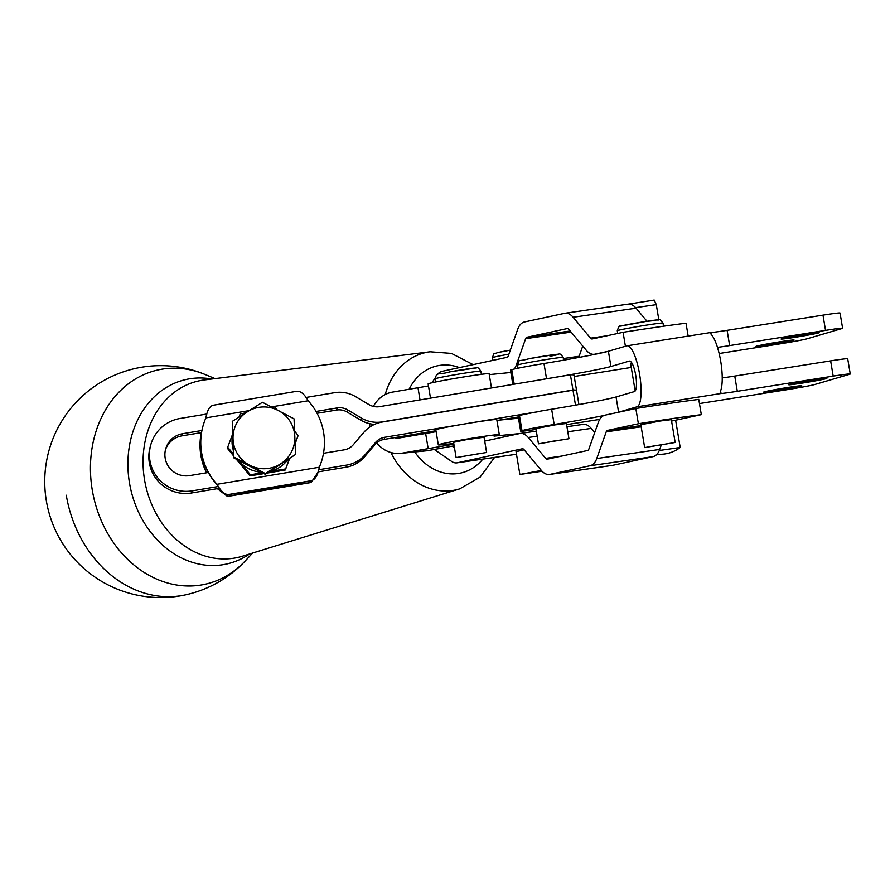 <?xml version="1.0" encoding="UTF-8"?>
<svg xmlns="http://www.w3.org/2000/svg" width="895" height="895" viewBox="0 0 895 895"><rect width="100%" height="100%" fill="white"/><g stroke="black" fill="none" stroke-linecap="round" stroke-linejoin="round"><path stroke-width="1.34" d="M163.483 368.941A109.705 90.182 -102.2 0 1 205.011 374.457L205.011 374.457A115.947 115.947 0 0 0 47.345 506.033A115.947 115.947 0 0 0 245.219 560.964L245.219 560.964A109.705 90.182 -102.2 0 1 199.686 585.24A109.705 90.182 -102.2 0 1 92.263 490.001A109.705 90.182 -102.2 0 1 163.483 368.941M644.657 447.578L640.831 424.722L660.085 421.019L671.328 419.621L675.154 442.477L644.657 447.578L675.154 442.477M649.971 446.605L670.198 443.305L649.971 446.605M434.265 449.458L451.561 461.384A19.321 10.986 -98.2 0 0 456.953 462.849A19.321 10.986 -98.2 0 0 457.367 462.771L522.266 448.787A3.86 2.193 81.8 0 1 522.344 448.764A3.86 2.193 81.8 0 1 523.967 449.57L541.385 470.457L519.872 474.484L542.057 471.217M541.9 471.05L524.828 473.656L541.497 470.602M456.114 457.558L453.564 442.32L465.624 439.803L484.061 437.207L486.611 452.456L456.114 457.558L486.611 452.456M481.432 453.25L461.07 456.73L481.432 453.25M538.454 443.819L535.904 428.582L555.012 424.89L566.401 423.48L568.952 438.718L538.454 443.819L568.952 438.718M548.132 441.917L563.995 439.546L548.132 441.917M635.595 307.634L656.292 304.647L654.2 300.06L628.48 304.11M659.302 450.476L680.166 447.478A32.858 32.858 0 0 1 657.064 454.134M269.652 471.452A30.922 30.9 15.9 0 0 287.384 460.22M289.342 458.99L285.628 468.924L269.563 471.508M239.01 417.059L240.218 413.837L245.532 412.908M267.023 473.119L285.326 469.976L289.488 458.9M182.636 433.706L201.912 430.495A61.844 61.8 15.9 0 0 208.311 472.504L189.65 475.614A21.256 21.245 15.9 0 1 165.698 448.854A21.256 21.245 15.9 0 1 182.636 433.706L182.032 435.831L201.532 432.576M216.959 484.564L217.485 485.034L216.959 484.564A61.844 61.8 -164.1 0 1 208.311 472.504M201.61 452.702A61.844 61.8 15.9 0 0 217.026 484.296C220.752 491.053 224.488 494.465 228.259 494.555A61.844 1.991 170.5 0 0 311.65 480.637C315.398 479.306 317.938 474.842 319.28 467.235A61.844 61.8 15.9 0 0 308.16 400.759C304.423 394.068 300.608 390.925 296.704 391.305L213.312 405.222C209.698 406.084 207.237 410.279 205.906 417.82A61.844 61.8 15.9 0 0 201.61 452.702M322.077 459.426L322.01 459.694A61.844 61.8 -164.1 0 1 319.235 467.425M206.723 472.773A61.844 61.8 -164.1 0 1 201.319 432.609A61.844 61.8 -164.1 0 0 206.532 472.795M618.59 412.203L616.04 396.966L634.398 391.585A15.461 3.994 -99 0 0 635.752 375.464A15.461 3.994 -99 0 0 629.42 361.077A15.461 3.994 -99 0 0 629.297 361.099L610.938 366.491L608.387 351.254L626.746 345.862A30.922 7.988 81 0 1 627.003 345.806A30.922 7.988 81 0 1 639.656 374.58A30.922 7.988 81 0 1 636.949 406.822L618.59 412.203A61.844 1.991 170.5 0 1 618.322 412.282L605.009 415.157A19.321 10.986 81.8 0 0 598.33 422.373L588.876 449.055A3.86 2.193 -98.2 0 1 587.545 450.498L547.371 459.157A3.86 2.193 -98.2 0 1 547.292 459.18A3.86 2.193 -98.2 0 1 545.67 458.374L528.251 437.487A19.321 10.986 81.8 0 0 520.14 433.471A19.321 10.986 81.8 0 0 519.715 433.538L488.659 440.239A30.922 0.996 170.5 0 0 484.665 440.799M438.315 444.871L435.798 429.779A30.922 0.996 -9.5 0 1 452.971 425.998A30.922 0.996 -9.5 0 1 466.597 423.615A30.922 0.996 -9.5 0 1 496.781 419.576L499.309 434.657A30.922 0.996 170.5 0 0 455.499 441.078A30.922 0.996 170.5 0 0 438.315 444.871A30.922 0.996 170.5 0 0 443.204 444.591L453.776 443.551M430.506 398.152L428.123 383.91A30.922 0.996 -9.5 0 1 445.296 380.118A30.922 0.996 -9.5 0 1 489.106 373.696L491.5 387.971M206.857 414.005L180.085 418.468A36.717 36.695 15.9 0 0 149.935 460.701A36.717 36.695 15.9 0 0 192.201 490.852L218.414 486.488M219.7 488.267L191.597 492.977A36.717 36.695 -164.1 0 1 150.226 446.75L150.83 444.625M165.418 449.916A21.256 21.245 -164.1 0 1 182.032 435.831M812.626 380.151A19.321 0.627 -9.5 0 1 826.857 378.384A19.321 0.627 -9.5 0 1 802.972 382.982A19.321 0.627 -9.5 0 1 788.741 384.76A19.321 0.627 -9.5 0 1 812.626 380.151M804.974 334.428A19.321 0.627 -9.5 0 1 819.205 332.66A19.321 0.627 -9.5 0 1 795.319 337.27A19.321 0.627 -9.5 0 1 781.089 339.037A19.321 0.627 -9.5 0 1 804.974 334.428M787.51 387.524A19.321 0.627 -9.5 0 1 801.741 385.756A19.321 0.627 -9.5 0 1 777.844 390.354A19.321 0.627 -9.5 0 1 763.614 392.133A19.321 0.627 -9.5 0 1 787.51 387.524M779.858 341.8A19.321 0.627 -9.5 0 1 794.089 340.033A19.321 0.627 -9.5 0 1 770.192 344.642A19.321 0.627 -9.5 0 1 755.973 346.41A19.321 0.627 -9.5 0 1 779.858 341.8M825.526 330.389A23.192 0.75 -9.5 0 1 839.476 328.409A23.192 0.75 -9.5 0 1 842.598 328.264L840.047 313.026A23.192 0.75 170.5 0 0 836.926 313.172A23.192 0.75 170.5 0 0 822.975 315.152L825.526 330.389L729.649 345.582L727.098 330.344A23.192 0.75 -9.5 0 1 713.147 332.325A23.192 0.75 -9.5 0 1 710.831 332.537L711.145 334.372A30.922 7.988 -99 0 1 720.699 361.211A30.922 7.988 -99 0 1 720.598 390.891L721.034 393.498A23.192 0.75 170.5 0 0 723.35 393.285A23.192 0.75 170.5 0 0 737.301 391.305L734.75 376.068L830.627 360.875L833.178 376.113L737.301 391.305M720.139 392.927L721.034 393.498L636.949 406.822M710.831 332.537L710.104 332.974M536.049 429.432A30.922 0.996 -9.5 0 1 524.828 430.942A30.922 0.996 -9.5 0 1 520.655 431.133A30.922 0.996 -9.5 0 1 521.651 430.708L521.975 430.607A30.922 0.996 -9.5 0 1 554.184 424.476A61.844 1.991 170.5 0 0 590.376 418.155A61.844 1.991 170.5 0 0 603.733 415.571M616.04 396.966A61.844 1.991 -9.5 0 1 587.825 402.918A61.844 1.991 -9.5 0 1 551.633 409.239A30.922 0.996 170.5 0 0 540.602 411.107L540.625 411.264A30.922 0.996 170.5 0 0 519.447 415.515L519.122 415.616A30.922 0.996 170.5 0 0 518.127 416.041L520.655 431.133M305.989 397.458L334.618 392.681A30.922 30.9 -164.1 0 1 355.472 396.586L369.165 404.697A15.461 15.45 15.9 0 0 379.592 406.643L535.501 380.632A30.922 0.996 -9.5 0 1 546.532 378.753A61.844 1.991 170.5 0 0 582.723 372.432A61.844 1.991 170.5 0 0 610.938 366.491M608.387 351.254A61.844 1.991 -9.5 0 1 608.119 351.332A61.844 1.991 -9.5 0 1 597.357 353.827A61.844 1.991 -9.5 0 1 580.173 357.194A61.844 1.991 -9.5 0 1 543.981 363.515A30.922 0.996 170.5 0 0 511.772 369.646L511.448 369.747A30.922 0.996 170.5 0 0 510.452 370.172L512.835 384.414M842.598 328.264A23.192 0.75 -9.5 0 1 841.848 328.588L807.077 338.791A23.192 0.75 -9.5 0 1 796.494 341.029A23.192 0.75 -9.5 0 1 779.153 344.004L719.144 353.514M833.178 376.113A23.192 0.75 -9.5 0 1 847.117 374.132A23.192 0.75 -9.5 0 1 850.25 373.987A23.192 0.75 -9.5 0 1 849.5 374.311L814.73 384.514A23.192 0.75 -9.5 0 1 804.146 386.741A23.192 0.75 -9.5 0 1 786.806 389.717L699.454 403.567M850.25 373.987L847.699 358.75A23.192 0.75 170.5 0 0 844.567 358.895A23.192 0.75 170.5 0 0 830.627 360.875M280.482 463.946A30.922 30.9 15.9 0 0 278.267 410.469A30.922 30.9 15.9 0 0 233.036 439.109L232.264 421.377L262.425 402.28L294.052 418.838L295.529 454.492L265.379 473.589L249.593 465.21A30.922 30.9 15.9 0 0 280.482 463.946M233.036 439.109A30.922 30.9 15.9 0 0 249.593 465.21L233.752 457.032L233.036 439.109M232.264 421.377L233.55 457.737L265.177 474.283L265.379 473.589M265.177 474.283L295.529 454.492M233.55 457.737L233.752 457.032M574.221 376.482L631.243 367.442M727.098 330.344L822.975 315.152M566.591 424.622L599.728 419.375M618.322 412.282L635.83 408.512A123.678 3.983 -9.5 0 1 698.76 399.416L701.311 414.653A123.678 3.983 170.5 0 0 638.381 423.749L635.83 408.512M717.454 347.361A23.192 0.75 170.5 0 0 729.649 345.582M734.75 376.068A23.192 0.75 -9.5 0 1 722.231 377.88M535.501 380.632L570.417 374.804A123.678 3.983 -9.5 0 1 573.997 375.162L576.548 390.399A123.678 3.983 170.5 0 0 572.968 390.041L382.143 421.881A30.922 30.9 -164.1 0 1 361.289 417.987L347.596 409.876A15.461 15.45 15.9 0 0 337.169 407.93L316.036 411.454M635.181 390.958L630.628 363.762L632.038 363.314M317.065 413.3L336.565 410.044A15.461 15.45 -164.1 0 1 346.991 411.991L360.685 420.102A30.922 30.9 15.9 0 0 374.513 424.364M575.496 405.155L573.001 390.198L382.176 422.037A30.922 30.9 15.9 0 0 363.717 432.486L353.402 444.602A15.461 15.45 -164.1 0 1 344.183 449.838L323.487 453.284M435.954 430.752L384.123 439.4A15.461 15.45 15.9 0 0 374.893 444.625L364.578 456.741A30.922 30.9 -164.1 0 1 346.13 467.19L318.094 471.878M318.676 469.752L346.734 465.076A30.922 30.9 15.9 0 0 365.182 454.615L375.497 442.499A15.461 15.45 -164.1 0 1 384.727 437.275L540.625 411.264M573.001 390.198A123.678 3.983 -9.5 0 1 576.57 390.544L578.92 404.551M572.968 390.041L570.417 374.804M519.872 474.484L516.046 451.628L524.179 449.816M594.705 432.609L591.192 428.392L567.788 431.77M582.645 424.443A19.321 10.986 81.8 0 1 583.07 424.375A19.321 10.986 81.8 0 1 591.192 428.392M612.012 465.422A19.321 10.986 -98.2 0 0 612.437 465.378A19.321 10.986 -98.2 0 0 612.862 465.299L653.037 456.64A19.321 10.986 -98.2 0 0 659.704 449.424L661.159 445.33M541.385 470.457A19.321 10.986 -98.2 0 0 549.496 474.473A19.321 10.986 -98.2 0 0 549.922 474.395L590.096 465.736A19.321 10.986 -98.2 0 0 596.764 458.52L606.217 431.837A3.86 2.193 81.8 0 1 607.56 430.394L638.381 423.749M671.574 421.064L701.311 414.653M454.447 447.556A3.86 2.193 -98.2 0 1 453.664 447.254L452.12 446.191M431.972 432.307L430.92 431.591M419.128 433.549L419.252 434.321M488.659 440.239L484.71 441.09M437.465 374.558A19.321 10.986 81.8 0 1 442.074 371.335L506.962 357.34A3.86 2.193 -98.2 0 0 508.293 355.897L517.746 329.215A19.321 10.986 81.8 0 1 524.425 321.999L564.588 313.339A19.321 10.986 81.8 0 1 565.014 313.261A19.321 10.986 81.8 0 1 573.136 317.277L590.543 338.165A3.86 2.193 -98.2 0 0 592.166 338.97A3.86 2.193 -98.2 0 0 592.255 338.959L623.077 332.313A123.678 3.983 -9.5 0 1 686.018 323.218L688.165 336.106M571.133 332.112L525.633 338.679L516.18 365.361L517.455 365.182M582.746 346.041L579.121 356.266A19.321 10.986 -98.2 0 1 578.64 357.485M510.821 372.398L509.512 372.589A19.321 10.986 -98.2 0 0 510.788 372.163M514.379 368.986A19.321 10.986 -98.2 0 0 516.18 365.361M567.318 328.554L526.976 337.236L570.204 330.993M597.122 353.872L594.381 354.275A19.321 10.986 -98.2 0 1 586.259 350.258L568.851 329.371A3.86 2.193 81.8 0 0 567.229 328.566A3.86 2.193 81.8 0 0 567.139 328.577M627.529 304.244A19.321 10.986 81.8 0 1 627.954 304.166A19.321 10.986 81.8 0 1 636.065 308.182L646.984 321.283M594.381 354.275A19.321 10.986 -98.2 0 0 594.806 354.196L597.357 353.827M525.633 338.679A3.86 2.193 81.8 0 1 526.976 337.236M431.949 382.769L435.048 378.126M608.119 351.332L594.806 354.196M625.404 346.253L623.077 332.313M496.938 420.482L518.294 417.014M509.512 372.589L510.844 372.477M453.877 444.177L402.481 453.094A30.844 27.801 84.3 0 1 400.434 453.385L426.4 450.811A30.844 27.801 -95.7 0 0 428.448 450.521L453.989 445.844A30.922 0.996 170.5 0 1 454.157 445.822M400.434 453.385A30.844 27.801 84.3 0 1 376.694 442.824M394.516 437.655A15.383 13.872 -95.7 0 0 398.913 438.002A15.383 13.872 -95.7 0 0 399.931 437.856L436.111 431.67M418.58 434.444A15.383 13.872 84.3 0 1 417.372 433.851M519.48 433.594L494.062 436.111A30.922 0.996 170.5 0 0 499.309 434.657M530.556 430.215L530.836 431.916M489.263 374.613L509.277 372.633M369.903 426.937A30.844 27.801 84.3 0 1 369.579 423.648M373.36 406.408A30.844 27.801 84.3 0 1 392.278 392.133L428.459 385.946M420.012 399.897L417.931 387.434M428.134 448.395L425.584 433.158M500.484 419.979L518.496 418.2M227.431 494.577L227.487 496.456L217.373 488.681M317.938 472.381L311.124 482.494A61.844 1.991 170.5 0 0 227.733 496.401L311.124 482.494L310.845 480.794M201.912 430.495A61.844 61.8 -164.1 0 1 203.031 425.897L203.109 425.628M205.895 417.875L249.157 410.604M262.235 472.75L250.41 474.797L250.108 475.849L263.935 473.634M285.628 468.924L285.326 469.976M295.115 443.842L298.136 435.507L295.104 443.584M250.41 474.797L238.652 460.399M233.394 454.056L227.71 447.254L227.408 448.305L233.472 455.756M236.235 459.135L250.108 475.849M273.915 408.198L275.436 407.963L276.958 409.787M294.589 431.144L298.136 435.507M227.71 447.254L232.577 434.232M232.622 435.283A30.922 30.9 15.9 0 0 233.215 449.76M238.674 460.41A30.922 30.9 15.9 0 0 261.049 472.124M482.819 459.113A54.863 45.097 -102.2 0 1 414.754 451.964M390.902 452.501A70.302 57.795 77.8 0 0 452.422 490.516A70.302 57.795 77.8 0 0 459.694 488.871L242.422 556.209A90.395 74.307 -102.2 0 1 233.069 558.323A90.395 74.307 -102.2 0 1 144.554 479.843A90.395 74.307 -102.2 0 1 203.243 380.095A90.395 74.307 -102.2 0 1 204.429 379.939L430.137 351.78A70.302 57.795 77.8 0 0 429.22 351.903A70.302 57.795 77.8 0 0 385.208 394.55M211.791 379.021A94.467 77.652 77.8 0 0 190.803 378.63A94.467 77.652 77.8 0 0 129.473 482.864A94.467 77.652 77.8 0 0 221.971 564.868A94.467 77.652 77.8 0 0 249.515 554.016M66.286 495.237A115.947 95.317 77.8 0 0 185.131 594.94M663.016 323.095C657.758 316.931 661.707 320.421 646.816 321.305L620.682 326.116C619.687 325.243 618.557 326.787 617.27 330.747A23.192 0.75 -9.5 0 1 618.076 330.412A23.192 0.75 -9.5 0 1 646.145 325.187A23.192 0.75 -9.5 0 1 663.016 323.095L663.542 326.228M497.888 352.529A19.321 0.627 170.5 0 1 510.34 350.135L497.665 352.574C493.436 354.588 494.532 351.22 492.485 357.653A23.192 0.75 -9.5 0 1 495.159 356.848A23.192 0.75 -9.5 0 1 508.908 354.174M475.972 367.934A19.321 0.627 170.5 0 0 453.351 371.235M480.85 371.168C478.713 368.013 477.292 366.916 476.565 367.879L449.782 371.861C438.449 375.385 436.995 371.235 435.104 378.82A23.192 0.75 -9.5 0 1 453.194 375.05A23.192 0.75 -9.5 0 1 480.346 371.101A23.192 0.75 -9.5 0 1 480.85 371.168L481.376 374.323M563.179 357.429C559.006 351.668 560.494 354.845 553.904 354.644L529.269 358.66C515.71 362.408 520.868 358.034 517.444 365.082A23.192 0.75 -9.5 0 1 527.927 362.688A23.192 0.75 -9.5 0 1 559.543 357.631A23.192 0.75 -9.5 0 1 563.179 357.429L563.649 360.182M554.184 424.476L551.633 409.239M546.532 378.753L543.981 363.515M513.875 384.246L511.448 369.747M521.651 430.708L519.122 415.616M519.447 415.515L521.975 430.607M511.772 369.646L514.211 384.19M361.289 417.987L360.685 420.102M347.596 409.876L346.991 411.991M337.169 407.93L336.565 410.044M192.201 490.852L191.597 492.977M346.734 465.076L346.13 467.19M365.182 454.615L364.578 456.741M375.497 442.499L374.893 444.625M384.727 437.275L384.123 439.4M457.367 462.771L516.482 454.224M545.67 458.374L561.937 456.025M537.179 436.189L528.251 437.487M549.922 474.395L612.862 465.299M653.037 456.64L590.096 465.736M641.178 426.792L606.217 431.837M596.764 458.52L659.704 449.424M607.56 430.394L640.977 425.561M453.664 447.254L454.38 447.153M563.369 358.548L579.121 356.266M590.543 338.165L606.821 335.815M636.065 308.182L573.136 317.277M402.481 453.094L428.448 450.521M213.312 405.222L296.704 391.305M308.16 400.759L271.398 406.901M311.65 480.637L228.259 494.555M217.026 484.296L319.28 467.235M550 356.255A19.321 0.627 170.5 0 0 555.694 354.431A19.321 0.627 170.5 0 0 529.348 358.638M657.892 320.197A19.321 0.627 170.5 0 0 644.512 321.663A19.321 0.627 170.5 0 0 621.108 326.015M409.25 389.023A54.863 45.097 -102.2 0 1 439.948 365.361A54.863 45.097 -102.2 0 1 459.403 367.599M494.555 457.412L480.167 477.091L459.694 488.871M215.057 378.607L205.011 374.457M252.658 553.032L245.219 560.964M435.104 378.82L435.63 381.986M627.003 345.806L710.563 332.56M520.14 433.471L536.329 431.121M566.938 426.702L583.07 424.375M612.437 465.378L549.496 474.473M516.482 454.246L456.953 462.849M565.014 313.261L627.954 304.166M311.37 482.461L227.487 496.456M680.189 447.444L675.624 420.191M658.832 319.806L656.292 304.647M517.444 365.082L517.97 368.214M492.485 357.653L492.932 360.372M510.474 418.312L510.586 418.983M617.27 330.747L617.729 333.466M473.119 364.634L451.46 353.413L430.137 351.78"/></g></svg>
